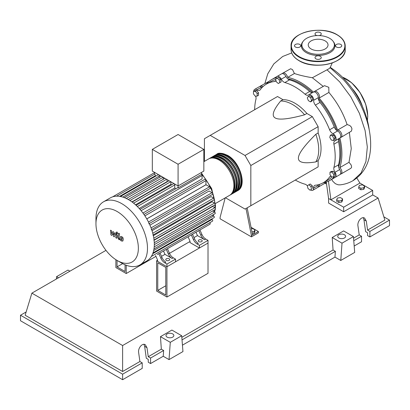 <?xml version="1.0" encoding="UTF-8"?>
<svg xmlns="http://www.w3.org/2000/svg" width="410" height="410" viewBox="0 0 410 410"><rect width="100%" height="100%" fill="white"/><g stroke="black" fill="none" stroke-linecap="round" stroke-linejoin="round"><path stroke-width="0.61" d="M157.763 290.393L157.763 262.795L165.778 267.422L165.778 295.026L157.763 290.393L165.778 285.765M156.599 291.064L156.599 260.786L166.942 266.751L166.942 297.035L156.599 291.064M190.03 241.485L169.484 253.344M157.542 260.242L156.599 260.786M166.942 297.035L208.019 273.316L208.019 243.038L166.942 266.751L157.542 261.324L157.542 259.986L155.6 255.579M338.568 166.931A56.6 32.682 -120 0 0 340.756 153.125A56.6 32.682 -120 0 0 339.008 138.611M336.671 130.431A56.6 32.682 -120 0 0 318.344 98.687M312.425 92.573A56.6 32.682 -120 0 0 287.676 78.792M251.366 228.821L252.78 228.606L254.923 229.841L254.138 231.532L251.976 231.865M254.138 231.532L254.138 233.085L254.923 231.394L254.923 229.841M254.138 233.085L252.278 233.377M246.005 208.511L251.417 235.535L258.377 231.512L251.058 227.289M251.417 235.535L251.417 236.872L258.377 232.854L258.377 231.512M251.417 236.872L220.083 218.786L220.083 217.443L225.177 197.892M252.575 234.863L247.163 207.839M225.423 197.748L245.031 209.069L250.833 205.723L250.833 165.522L245.031 155.477L312.333 116.619L318.134 126.669L318.134 132.953L315.818 134.296C304.112 145.929 298.311 153.883 298.408 158.157C298.311 162.539 304.112 163.795 315.818 161.919L318.134 160.576L318.134 166.865L312.333 170.217M250.833 165.522L318.134 126.669M250.833 205.723L318.134 166.865M245.031 155.477L210.222 135.377L204.421 138.729L204.421 161.366M210.222 135.377L277.524 96.519L282.967 99.666L280.65 101.004C273.168 110.203 271.353 115.851 275.202 117.957C278.851 120.181 288.64 119.131 304.568 114.815L306.89 113.473L312.333 116.619M282.967 99.666A36.92 21.32 60 0 1 306.89 113.473M304.568 114.815A36.92 21.32 -120 0 0 280.65 101.004M315.818 161.919A36.92 21.32 -120 0 0 315.818 134.296M318.134 132.953A36.92 21.32 60 0 1 318.134 160.576M333.919 138.488L333.361 140.558L331.29 140.005L329.778 137.381L330.332 135.31L332.402 135.864L333.919 138.488L335.262 137.714L334.709 139.784L333.361 140.558M332.402 135.864L333.75 135.085L331.68 134.531L330.332 135.31M333.75 135.085L335.262 137.714M310.503 97.585L311.574 100.347L310.503 101.875L308.361 100.635L307.29 97.872L308.361 96.35L310.503 97.585L311.851 96.811L312.922 99.574L311.574 100.347M312.922 99.574L311.851 101.096L310.503 101.875M311.851 96.811L309.709 95.571L308.361 96.35M277.18 78.1L279.251 79.935L279.805 82.646L278.287 83.522L276.217 81.687L275.663 78.976L278.523 77.321L280.594 79.156L279.251 79.935M280.594 79.156L281.152 81.867L279.805 82.646M281.152 81.867L279.635 82.743M253.462 91.44L255.317 91.276L257.178 93.588L257.178 96.063L255.317 96.227L253.462 93.916L253.462 91.44L254.81 90.666L256.665 90.497L255.317 91.276M256.665 90.497L258.52 92.809L257.178 93.588M258.52 92.809L258.52 95.284L257.178 96.063M309.986 190.189L307.915 188.354L307.362 185.643L308.879 184.766L310.949 186.601L311.503 189.317L309.986 190.189M310.949 186.601L312.297 185.827L310.221 183.993L308.879 184.766M312.297 185.827L312.851 188.538M333.704 176.848L331.849 177.012L329.988 174.701L329.988 172.226L331.849 172.062L333.704 174.373L333.704 176.848L335.052 176.069L335.052 173.594L333.704 174.373M331.849 172.062L333.192 171.283L331.336 171.452L329.988 172.226M333.192 171.283L335.052 173.594M307.408 185.858A4.925 2.844 -120 0 0 305.004 184.187A56.934 32.872 60 0 1 295.287 180.057M276.191 78.669A4.1 2.368 60 0 1 277.027 76.48A4.1 2.368 60 0 1 281.311 79.176A4.925 2.844 -120 0 0 284.858 82.548A56.934 32.872 60 0 1 305.004 94.177A4.925 2.844 -120 0 0 308.335 95.053A4.925 2.844 -120 0 0 308.551 94.905A4.1 2.368 60 0 1 308.73 94.782A4.1 2.368 60 0 1 312.01 96.012A4.1 2.368 60 0 1 313.665 100.306A4.925 2.844 -120 0 0 315.367 105.119A56.934 32.872 60 0 1 329.609 129.791A4.925 2.844 -120 0 0 332.93 133.67A4.1 2.368 60 0 1 335.821 137.253A4.1 2.368 60 0 1 335.247 140.712A4.1 2.368 60 0 1 335.047 140.804A4.925 2.844 -120 0 0 334.816 140.917A4.925 2.844 -120 0 0 333.904 144.238L338.547 141.558A4.925 2.844 60 0 1 339.172 138.442M333.904 144.238A56.934 32.872 60 0 1 333.904 167.5A4.925 2.844 -120 0 0 335.047 172.256A4.1 2.368 60 0 1 335.247 177.315A4.1 2.368 60 0 1 332.93 176.946A4.925 2.844 -120 0 0 332.894 176.92M338.547 141.558A56.934 32.872 60 0 1 338.547 164.82L333.904 167.5M335.047 172.256L339.69 169.576A4.925 2.844 60 0 1 338.547 164.82M315.367 105.119L320.01 102.438A4.925 2.844 60 0 1 318.309 97.626L313.665 100.306M320.01 102.438A56.934 32.872 60 0 1 334.252 127.11L329.609 129.791M332.93 133.67L337.568 130.99A4.925 2.844 60 0 1 334.252 127.11M284.858 82.548L289.496 79.868A4.925 2.844 60 0 1 285.949 76.496L281.311 79.176M289.496 79.868A56.934 32.872 60 0 1 309.642 91.497L305.004 94.177M312.656 92.516A4.925 2.844 60 0 1 309.642 91.497M262.154 87.453A4.925 2.844 60 0 1 261.57 87.11L256.932 89.79A4.925 2.844 -120 0 0 259.709 90.236A4.925 2.844 -120 0 0 260.248 89.744A56.934 32.872 60 0 1 266.464 84.065A56.934 32.872 60 0 1 274.49 81.518A4.925 2.844 -120 0 0 275.187 81.298A4.925 2.844 -120 0 0 275.956 80.401M266.464 84.065L271.107 81.385A56.934 32.872 60 0 1 275.761 79.458M254.677 109.711A56.934 32.872 60 0 1 255.953 99.235A4.925 2.844 -120 0 0 255.666 96.196M331.254 176.279A4.925 2.844 -120 0 0 330.147 176.5A4.925 2.844 -120 0 0 329.609 176.992A56.934 32.872 60 0 1 323.393 182.67A56.934 32.872 60 0 1 315.367 185.217A4.925 2.844 -120 0 0 314.675 185.433A4.925 2.844 -120 0 0 313.665 188.062A4.1 2.368 60 0 1 312.83 190.255A4.1 2.368 60 0 1 310.513 189.886M331.946 177.002A56.934 32.872 60 0 1 328.036 179.99L323.393 182.67M313.665 188.062L318.309 185.387A4.925 2.844 60 0 1 318.303 184.71M253.764 91.266A4.1 2.368 60 0 1 254.615 89.421L259.253 86.741A4.1 2.368 60 0 1 261.57 87.11M277.027 76.48L281.67 73.8A4.1 2.368 60 0 1 285.949 76.496M313.189 92.224A4.1 2.368 60 0 1 313.368 92.101A4.1 2.368 60 0 1 316.653 93.331A4.1 2.368 60 0 1 318.309 97.626M337.568 130.99A4.1 2.368 60 0 1 340.464 134.572A4.1 2.368 60 0 1 339.885 138.032L335.247 140.712M339.69 169.576A4.1 2.368 60 0 1 339.885 174.634L335.247 177.315M318.309 185.387A4.1 2.368 60 0 1 317.473 187.575L312.83 190.255M254.615 89.421A4.1 2.368 60 0 1 256.932 89.79M216.096 154.662A21.007 12.126 60 0 1 216.659 154.298A21.007 12.126 60 0 1 227.166 155.339A21.007 12.126 60 0 1 240.885 173.85A21.007 12.126 60 0 1 237.667 190.681A21.007 12.126 60 0 1 237.067 190.988M215.414 203.529L229.544 195.37A21.007 12.126 -120 0 0 232.762 178.54A21.007 12.126 -120 0 0 219.042 160.028A21.007 12.126 -120 0 0 208.536 158.993L203.842 161.704M219.606 153.991A20.346 11.746 60 0 1 227.166 155.877A20.346 11.746 60 0 1 239.727 171.652A20.346 11.746 60 0 1 239.409 188.287M209.136 158.685A21.007 12.126 60 0 1 209.7 158.321A21.007 12.126 60 0 1 220.201 159.362A21.007 12.126 60 0 1 233.925 177.868A21.007 12.126 60 0 1 230.702 194.704A21.007 12.126 60 0 1 230.107 195.011M230.702 194.704L231.865 194.032A21.007 12.126 -120 0 0 235.084 177.202A21.007 12.126 -120 0 0 221.359 158.69A21.007 12.126 -120 0 0 210.858 157.65L209.7 158.321M211.457 157.343A21.007 12.126 60 0 1 212.021 156.979A21.007 12.126 60 0 1 222.522 158.019A21.007 12.126 60 0 1 236.242 176.531A21.007 12.126 60 0 1 233.023 193.361A21.007 12.126 60 0 1 232.429 193.669M233.023 193.361L234.187 192.695A21.007 12.126 -120 0 0 237.405 175.859A21.007 12.126 -120 0 0 223.681 157.353A21.007 12.126 -120 0 0 213.179 156.312L212.021 156.979M213.774 156.005A21.007 12.126 60 0 1 214.338 155.641A21.007 12.126 60 0 1 224.844 156.681A21.007 12.126 60 0 1 238.564 175.193A21.007 12.126 60 0 1 235.345 192.023A21.007 12.126 60 0 1 234.751 192.331M235.345 192.023L236.503 191.352A21.007 12.126 -120 0 0 239.727 174.522A21.007 12.126 -120 0 0 226.002 156.01A21.007 12.126 -120 0 0 215.501 154.97L214.338 155.641M217.285 155.328A20.346 11.746 60 0 1 224.844 157.214A20.346 11.746 60 0 1 237.405 172.989A20.346 11.746 60 0 1 237.088 189.625M214.963 156.671A20.346 11.746 60 0 1 222.522 158.557A20.346 11.746 60 0 1 235.089 174.332A20.346 11.746 60 0 1 234.766 190.968M212.647 158.009A20.346 11.746 60 0 1 220.201 159.895A20.346 11.746 60 0 1 232.767 175.67A20.346 11.746 60 0 1 232.444 192.305M166.357 260.386A1.968 1.138 180 0 1 165.784 259.586A1.968 1.138 180 0 1 166.998 258.536A1.968 1.138 180 0 1 169.145 258.782A1.968 1.138 180 0 1 169.72 259.586A1.968 1.138 180 0 1 168.505 260.632A1.968 1.138 180 0 1 166.357 260.386M198.85 241.628A1.968 1.138 180 0 1 198.271 240.824A1.968 1.138 180 0 1 199.491 239.773A1.968 1.138 180 0 1 201.633 240.024A1.968 1.138 180 0 1 202.212 240.824A1.968 1.138 180 0 1 200.997 241.874A1.968 1.138 180 0 1 198.85 241.628M121.719 263.112L117.157 260.483A29.981 17.312 -120 0 0 138.36 248.24A29.981 17.312 -120 0 0 117.157 211.524A29.981 17.312 -120 0 0 95.96 223.763A29.981 17.312 -120 0 0 117.157 260.483L121.719 263.112A36.428 21.033 -120 0 0 139.933 264.921A36.428 21.033 -120 0 0 145.519 235.724A36.428 21.033 -120 0 0 121.719 203.621A36.428 21.033 -120 0 0 103.504 201.817A36.428 21.033 -120 0 0 95.96 218.494L95.96 223.763M139.933 264.921L146.775 260.97A36.428 21.033 -120 0 0 148.84 259.468A36.428 21.033 -120 0 0 151.398 256.363A36.428 21.033 -120 0 0 153.063 252.739A36.428 21.033 -120 0 0 154.011 248.701A36.428 21.033 -120 0 0 154.319 244.293A36.428 21.033 -120 0 0 154.011 239.527A36.428 21.033 -120 0 0 153.063 234.397A36.428 21.033 -120 0 0 151.398 228.847A36.428 21.033 -120 0 0 148.84 222.784A36.428 21.033 -120 0 0 144.448 215.173A36.428 21.033 -120 0 0 140.476 209.925A36.428 21.033 -120 0 0 136.504 205.707A36.428 21.033 -120 0 0 132.532 202.325A36.428 21.033 -120 0 0 128.561 199.675A36.428 21.033 -120 0 0 124.589 197.738A36.428 21.033 -120 0 0 120.617 196.539A36.428 21.033 -120 0 0 116.645 196.17A36.428 21.033 -120 0 0 112.673 196.831A36.428 21.033 -120 0 0 110.346 197.871L103.504 201.817M141.117 210.699L202.089 175.5L202.089 178.898L142.941 213.046M144.899 215.855L205.953 180.605L205.953 184.71L146.765 218.884M146.785 218.925L205.974 184.751L209.53 186.806A0.984 0.569 60 0 1 210.171 187.672A0.984 0.569 60 0 1 210.022 188.462L148.784 223.819M149.932 225.151L209.074 191.004L212.021 192.705A0.984 0.569 60 0 1 212.667 193.571A0.984 0.569 60 0 1 212.513 194.361L151.275 229.718M152.023 230.686L211.047 196.605L213.641 198.102A0.984 0.569 60 0 1 214.286 198.968A0.984 0.569 60 0 1 214.133 199.757L152.894 235.114M153.361 235.699L212.201 201.73L214.563 203.093A0.984 0.569 60 0 1 215.209 203.965A0.984 0.569 60 0 1 215.055 204.754L153.817 240.106M154.099 240.255L212.647 206.45L214.866 207.732A0.984 0.569 -120 0 1 215.506 208.598A0.984 0.569 -120 0 1 215.358 209.387L154.319 244.626M178.078 164.251L152.32 149.378L152.32 171.083L178.078 185.955L203.842 171.083L203.842 149.378L178.078 164.251L178.078 187.913A0.984 0.569 -120 0 0 177.458 187.775L140.015 209.392M152.32 149.378L178.078 134.506L203.842 149.378M155.462 176.295L155.462 175.644A0.984 0.569 -120 0 0 154.642 174.378L154.642 172.425M159.326 177.463L159.326 176.003A0.984 0.569 -120 0 0 158.895 175.014A0.984 0.569 -120 0 0 158.137 174.752L120.34 196.574M163.19 179.344L163.19 177.361M167.316 181.773A32.328 18.665 -120 0 0 167.054 181.615L167.054 179.59M171.529 184.869A32.328 18.665 -120 0 0 170.919 184.362L170.919 181.825M175.639 188.831A32.328 18.665 -120 0 0 174.783 187.923L174.783 184.93A0.984 0.569 -120 0 0 174.352 183.936A0.984 0.569 -120 0 0 173.594 183.675L136.094 205.323M202.089 175.5A0.984 0.569 -120 0 0 201.52 174.378L178.078 187.913M201.52 174.378L201.52 172.425M174.783 187.923L139.195 208.47M170.919 184.362L135.52 204.8M167.054 181.615L131.943 201.884M160.858 258.218A6.565 3.787 -120 0 0 164.692 262.774L165.855 262.108A6.565 3.787 60 0 1 162.017 257.552L160.858 258.218L158.865 253.693M164.784 250.274A0.984 0.569 -120 0 0 164.789 250.269L160.023 253.021L162.017 257.552M169.443 253.262L168.284 253.933A6.565 3.787 -120 0 0 172.118 258.49L173.281 257.818A6.565 3.787 60 0 1 169.443 253.262L167.454 248.732L189.85 235.801A0.984 0.569 -120 0 0 189.856 235.796M173.281 257.818L175.526 259.115L166.942 264.071L164.692 262.774M172.118 258.49L164.969 254.359L163.498 251.017M161.494 256.363L164.969 254.359M193.351 239.46A6.565 3.787 -120 0 0 197.184 244.017L198.343 243.35A6.565 3.787 60 0 1 194.509 238.794L193.351 239.46L191.357 234.935M197.277 231.512A0.984 0.569 -120 0 0 197.282 231.512L192.515 234.264L194.509 238.794M168.284 253.933L166.291 249.403M157.358 254.559A0.984 0.569 -120 0 0 157.363 254.559L210.022 224.157A0.984 0.569 -120 0 0 209.787 222.707M201.935 234.505L200.777 235.176A6.565 3.787 -120 0 0 204.61 239.732L205.774 239.061A6.565 3.787 60 0 1 201.935 234.505L199.942 229.974L205.748 226.622A0.984 0.569 60 0 1 205.748 226.622M205.774 239.061L208.019 240.357L199.429 245.313L197.184 244.017M204.61 239.732L197.456 235.601L195.985 232.26M193.986 237.605L197.456 235.601M200.777 235.176L198.783 230.645M208.019 240.357L208.019 243.038L199.429 247.994L190.03 242.566L190.03 241.229L188.093 236.816M153.975 248.942L215.055 213.677A0.984 0.569 -120 0 0 215.209 212.887A0.984 0.569 -120 0 0 214.563 212.021L212.682 210.93M153.012 252.893L214.133 217.607A0.984 0.569 -120 0 0 214.286 216.818A0.984 0.569 -120 0 0 213.641 215.947L212.38 215.219M151.351 256.445L212.513 221.133A0.984 0.569 -120 0 0 212.667 220.344A0.984 0.569 -120 0 0 212.021 219.473L211.457 219.15M205.953 180.605A0.984 0.569 -120 0 0 205.523 179.616A0.984 0.569 -120 0 0 204.764 179.349L143.956 214.456M199.429 247.994L199.429 245.313M175.526 259.115L175.526 261.795L166.942 266.751L166.942 264.071M121.319 237.574L120.95 239.558L121.857 240.081L122.226 238.097L121.268 237.595M120.668 236.539L119.93 237.867L120.079 239.712L121.196 240.911L122.508 241.116L123.246 239.778L123.097 237.938L121.975 236.734L120.566 236.59L120.955 236.365M122.508 241.116L123.005 240.834M118.633 233.203L117.813 237.615L118.736 239.44L119.289 239.763L119.453 238.902L118.797 238.113L119.612 233.767L118.633 233.203M116.993 233.526L117.588 233.187L116.993 232.157L116.399 232.501L116.993 233.526L117.588 233.187M116.993 232.157L116.399 232.501M111.786 235.427L113.083 233.341L113.426 236.375L114.277 236.867L115.687 234.11L116.266 234.853L115.743 237.713L116.717 238.277L117.255 235.35L116.327 233.526L115.031 232.783L114.057 235.012L113.719 232.024L112.955 231.583L111.689 233.644L111.53 230.758L110.521 230.174L110.936 234.935L111.786 235.427M122.667 263.64L117.045 266.884L125.06 271.517L125.06 264.793M117.045 260.417L117.045 266.884M155.949 256.363L126.224 273.526L126.224 265.255M115.881 259.699L115.881 267.556L126.224 273.526M330.276 67.43A58.215 33.61 60 0 1 369.251 130.093M358.724 187.001L359.508 185.31L362.435 184.859L364.577 186.094L363.793 187.785L360.867 188.236L358.724 187.001L358.724 188.554L360.867 189.794L360.867 188.236M363.793 187.785L363.793 189.338L364.577 187.647L364.577 186.094M363.793 189.338L360.867 189.794M336.677 199.731L337.461 198.04L340.387 197.584L342.534 198.824L341.745 200.516L338.819 200.967L336.677 199.731L336.677 201.284L338.819 202.519L338.819 200.967M341.745 200.516L341.745 202.068L342.534 200.377L342.534 198.824M341.745 202.068L338.819 202.519M319.436 184.397A4.1 2.368 60 0 1 318.631 186.904A4.1 2.368 60 0 1 317.97 187.093M340.556 174.137L340.203 174.383M333.822 177.392A58.215 33.61 60 0 1 329.84 180.436A58.215 33.61 60 0 1 323.111 182.834M349.387 132.548L351.257 148.62L349.012 162.293L351.201 165.035L351.642 167.208L350.883 168.284L341.048 173.963A4.1 2.368 60 0 1 340.382 174.153M349.012 162.293L339.772 167.628A4.1 2.368 60 0 1 341.048 173.963M339.9 138.021A58.215 33.61 60 0 1 339.772 167.628M266.182 84.229A58.215 33.61 60 0 1 271.625 79.601A58.215 33.61 60 0 1 276.248 77.669M282.336 73.61A4.1 2.368 60 0 1 282.828 73.129A4.1 2.368 60 0 1 287.676 77.403L294.426 73.503C299.028 75.102 305.004 76.511 312.353 77.741L323.234 86.407M287.676 77.403A58.215 33.61 60 0 1 313.383 92.091M314.034 91.912A4.1 2.368 60 0 1 314.531 91.43A4.1 2.368 60 0 1 318.334 93.331A4.1 2.368 60 0 1 319.108 98.093L328.897 92.44C336.969 101.993 343.037 112.699 347.106 124.558L337.568 130.067A4.1 2.368 60 0 1 341.304 133.112A4.1 2.368 60 0 1 341.048 137.36A4.1 2.368 60 0 1 340.382 137.55M319.108 98.093A58.215 33.61 60 0 1 337.568 130.067M347.106 124.558L349.761 125.475L351.329 127.069L351.98 128.919L351.416 131.118L341.048 137.36M314.531 91.43L324.51 85.669L328.799 87.309L328.897 92.44M282.828 73.129L290.659 68.752L292.525 69.628L294.426 73.503M259.919 86.551A4.1 2.368 60 0 1 260.417 86.069L269.196 81.257M260.417 86.069A4.1 2.368 60 0 1 262.989 86.633M332.243 62.961L330.076 67.804L329.081 68.69L312.353 77.741M331.664 179.38L332.776 181.24L335.329 183.69L338.106 184.797L340.034 184.859C344.641 184.377 348.925 182.998 352.887 180.733L361.005 173.071L365.93 161.535L367.324 146.995L365.095 130.523L359.421 113.35L350.745 96.734L339.705 81.897L327.129 69.92M356.843 178.027L359.908 183.075L330.901 199.824L328.579 198.486L326.278 182.04M359.908 183.075L372.675 190.445L343.667 207.193L330.901 199.824L328.446 181.164M372.675 190.445L372.675 195.001L343.667 211.75L328.579 203.042L328.579 198.486M343.667 211.75L343.667 207.193M319.252 35.578A3.116 1.799 0 0 0 321.255 33.897A3.116 1.799 0 0 0 320.343 32.621A3.116 1.799 0 0 0 316.945 32.231A3.116 1.799 0 0 0 315.018 33.897A3.116 1.799 0 0 0 315.931 35.168A3.116 1.799 0 0 0 317.022 35.578M336.446 47.012A3.116 1.799 0 0 0 339.844 47.401A3.116 1.799 0 0 0 341.766 45.741A3.116 1.799 0 0 0 340.853 44.465A3.116 1.799 0 0 0 337.456 44.075A3.116 1.799 0 0 0 335.534 45.741A3.116 1.799 0 0 0 336.446 47.012M315.931 58.855A3.116 1.799 0 0 0 319.329 59.245A3.116 1.799 0 0 0 321.255 57.579A3.116 1.799 0 0 0 320.343 56.308A3.116 1.799 0 0 0 316.945 55.919A3.116 1.799 0 0 0 315.018 57.579A3.116 1.799 0 0 0 315.931 58.855M295.42 47.012A3.116 1.799 0 0 0 298.818 47.401A3.116 1.799 0 0 0 300.74 45.741A3.116 1.799 0 0 0 299.828 44.465A3.116 1.799 0 0 0 296.43 44.075A3.116 1.799 0 0 0 294.508 45.741A3.116 1.799 0 0 0 295.42 47.012M332.966 41.108L333.489 41.774A16.815 9.707 180 0 1 327.672 53.736A16.815 9.707 180 0 1 306.249 52.603A16.815 9.707 180 0 1 302.785 41.774L303.308 41.108A16.246 9.379 180 0 1 329.625 38.304A16.246 9.379 180 0 1 332.966 41.108A16.246 9.379 180 0 1 327.349 52.659A16.246 9.379 180 0 1 306.649 51.568A16.246 9.379 180 0 1 303.308 41.108M311.139 48.974A9.896 5.714 0 0 0 321.922 50.215A9.896 5.714 0 0 0 328.031 44.936A9.896 5.714 0 0 0 325.135 40.892A9.896 5.714 0 0 0 314.352 39.657A9.896 5.714 0 0 0 308.243 44.936A9.896 5.714 0 0 0 311.139 48.974M338.87 237.979A3.936 2.276 180 0 1 337.717 236.37A3.936 2.276 180 0 1 340.146 234.269A3.936 2.276 180 0 1 344.441 234.761A3.936 2.276 180 0 1 345.594 236.37A3.936 2.276 180 0 1 343.16 238.471A3.936 2.276 180 0 1 338.87 237.979M167.131 337.128A3.936 2.276 180 0 1 165.978 335.518A3.936 2.276 180 0 1 168.413 333.417A3.936 2.276 180 0 1 172.702 333.914A3.936 2.276 180 0 1 173.855 335.518A3.936 2.276 180 0 1 171.426 337.62A3.936 2.276 180 0 1 167.131 337.128M142.224 362.86L122.616 374.186L122.616 379.706L142.224 368.385L142.224 362.86L139.902 361.523L138.636 352.513C137.847 348.116 142.373 342.755 145.248 344.682L146.995 347.69L148.256 356.7L150.578 358.038L150.578 363.557L148.256 362.22L148.256 359.38L146.309 358.253L144.638 346.327L143.925 344.323M122.616 379.706L20.5 320.748L20.5 315.228L26.137 311.974M354.184 246.01L361.533 241.767L361.533 236.242L359.216 234.904L357.95 225.895C357.156 221.497 361.681 216.137 364.562 218.064L366.304 221.072L367.57 230.082L369.892 231.419L369.892 236.939L367.57 235.601L367.57 232.762L365.623 231.635L363.947 219.709L363.239 217.705M340.766 260.458L342.017 243.171L353.435 236.58L354.691 252.416L340.766 260.458L334.96 257.106L182.445 345.159M169.028 359.606L170.283 342.319L181.697 335.728L182.952 351.57L169.028 359.606L163.226 356.259L150.578 363.557M163.226 356.259L163.646 350.494L150.578 358.038M163.646 350.494L161.325 349.156L148.256 356.7M122.616 374.186L20.5 315.228M139.902 361.523L122.616 371.506L25.143 315.228L31.888 293.15L105.99 250.361M361.533 236.242L353.763 240.731M383.862 216.844L389.5 220.098L389.5 225.618L369.892 236.939M389.5 220.098L369.892 231.419M359.216 234.904L353.558 238.169M372.675 194.878L378.112 198.02L384.857 220.098L367.57 230.082M170.283 342.319L160.474 336.656L171.887 330.065L181.697 335.728M161.325 349.156L160.474 336.656M342.017 243.171L332.213 237.508L343.626 230.917L353.435 236.58M334.96 257.106L335.38 251.345L333.058 250.003L332.213 237.508M69.915 271.194L67.983 270.077L56.565 276.668L56.395 278.995M58.497 277.785L56.565 276.668M335.38 251.345L182.025 339.88M333.058 250.003L181.825 337.317M122.616 371.506L122.616 345.527L31.888 293.15M378.112 198.02L122.616 345.527M275.725 80.811L274.49 81.518M329.609 176.992L330.844 176.279M212.98 215.568A32.328 18.665 -120 0 0 213.41 214.625M214.312 211.873A32.328 18.665 -120 0 0 214.717 209.756M214.922 207.767A32.328 18.665 -120 0 0 214.978 205.922A32.328 18.665 -120 0 0 214.958 204.81M214.876 203.36A32.328 18.665 -120 0 0 214.338 199.342M214.24 198.84A32.328 18.665 -120 0 0 201.52 174.091M137.355 206.537L174.783 184.93M133.614 203.17L170.755 181.727M129.919 200.5L166.593 179.324M126.29 198.476L163.026 177.269M122.79 197.097L159.326 176.003M153.822 238.164L214.563 203.093M148.476 222.051L209.53 186.806M152.771 233.244L213.641 198.102M151.054 227.904L212.021 192.705M154.283 242.705L214.866 207.732M154.221 246.856L214.563 212.021M153.668 250.577L213.641 215.947M152.71 253.718L212.021 219.473M119.592 196.359L155.462 175.644M367.345 120.335A30.36 17.527 -120 0 0 367.683 116.148A30.36 17.527 -120 0 0 342.422 77.167M359.606 100.619A30.032 17.338 -120 0 0 355.634 93.731M351.954 88.309A30.36 17.527 60 0 1 362.466 106.513M346.332 79.038A30.032 17.338 60 0 1 367.683 115.881M298.992 60.542A27.075 15.631 0 0 0 328.497 63.934A27.075 15.631 0 0 0 345.215 49.492C346.363 63.109 314.562 70.617 299.059 60.695C293.852 57.615 291.187 53.879 291.059 49.492A27.075 15.631 0 0 0 298.992 60.542M337.169 60.613A26.747 15.442 180 0 1 299.223 60.68M337.281 34.953A27.075 15.631 180 0 1 345.215 46.007A27.075 15.631 180 0 1 328.497 60.449A27.075 15.631 180 0 1 298.992 57.062A27.075 15.631 180 0 1 291.059 46.007C289.911 32.385 321.722 24.882 337.215 34.804C342.417 37.884 345.087 41.615 345.215 46.007L345.215 49.492M299.223 56.657A26.747 15.442 0 0 0 337.051 56.657A26.747 15.442 0 0 0 337.051 34.819A26.747 15.442 0 0 0 299.223 34.819A26.747 15.442 0 0 0 299.223 56.657M144.638 346.327L146.995 347.69M363.947 219.709L366.304 221.072M313.368 92.101L308.73 94.782M237.667 190.681C247.45 185.92 240.101 161.888 227.494 155.308C221.805 152.915 218.197 152.582 216.659 154.298M201.52 173.138L211.647 188.523L215.46 205.251L215.311 208.177M215.137 209.515L214.584 212.031M213.712 214.45L213.123 215.65M132.179 202.058L169.074 180.759M128.268 199.506L164.912 178.355M161.345 176.295L124.363 197.651M154.642 172.595L112.642 196.841M154.642 174.178L116.553 196.17M117.803 233.341L117.414 233.567M116.968 231.891L116.573 232.116M326.324 182.465L318.631 186.904M335.206 177.335L329.84 180.436M276.981 76.506L271.625 79.601M264.88 83.496L267.745 73.826L273.829 63.888L282.721 56.467L291.705 52.921M330.076 67.624L343.467 79.673C352.508 89.662 359.514 100.998 364.485 113.688C368.938 125.214 370.983 136.315 370.625 146.985C369.917 162.519 364.008 173.768 352.892 180.733M324.689 183.408L326.488 183.875M342.304 77.049L351.672 82.774L360.006 92.465L365.74 104.294L367.78 116.015L367.391 120.504M291.059 49.492L291.059 46.007"/></g></svg>
